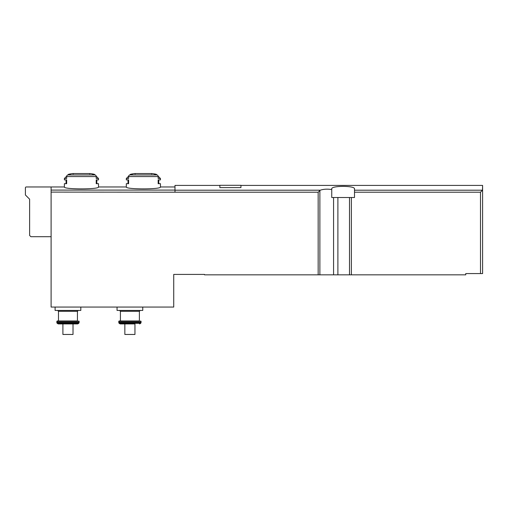<?xml version="1.0" encoding="UTF-8"?>
<svg xmlns="http://www.w3.org/2000/svg" width="508" height="508" viewBox="0 0 508 508"><rect width="100%" height="100%" fill="white"/><g stroke="black" fill="none" stroke-linecap="round" stroke-linejoin="round"><path stroke-width="0.76" d="M219.869 185.414L174.993 185.414L174.993 192.195L318.16 192.195L318.16 274.834L204.489 274.834L204.489 274.415L173.73 274.415L173.73 307.067L51.105 307.067L51.105 186.976L26.245 186.976A0.845 0.845 0 0 0 25.4 187.82L25.4 194.983L29.616 199.193L29.616 235.433L30.88 236.696L51.105 236.696M331.743 189.573L331.743 197.51L354.501 197.51L354.501 188.919C355.365 185.541 330.86 185.547 331.743 188.919L331.743 189.573C327.419 188.874 323.602 189.084 320.288 190.202L318.16 192.195M354.501 190.202L482.486 190.202L482.6 185.414L482.6 273.571L465.747 273.571L465.747 274.834L318.16 274.834M219.869 187.611L240.938 187.611L240.938 185.293L219.869 185.293L219.869 187.611M68.624 174.257L70.345 174.257A63.208 54.737 90 0 0 67.761 174.949A1.683 1.46 90 0 0 66.662 176.581L66.662 178.505L64.376 178.505L64.376 179.895L66.662 179.895L66.662 183.686L64.376 183.686L64.376 186.976C63.379 189.509 99.517 189.509 98.508 186.976L98.508 183.686L96.222 183.686L96.222 179.895L98.508 179.895L98.508 178.505L96.222 178.505L96.222 176.581A1.683 1.46 -90 0 0 95.129 174.949A63.208 54.737 -90 0 0 92.545 174.257L94.259 174.257A63.208 63.208 0 0 0 90.138 173.546L72.746 173.546A63.208 63.208 0 0 0 68.624 174.257L68.008 174.879M158.121 176.174L160.452 178.505L158.166 178.505L158.166 176.581A1.683 1.46 -90 0 0 157.074 174.949A63.208 54.737 -90 0 0 154.489 174.257L156.204 174.257A63.208 63.208 0 0 0 152.083 173.546L134.69 173.546A63.208 63.208 0 0 0 130.569 174.257L132.29 174.257A63.208 54.737 90 0 0 129.705 174.949A1.683 1.46 90 0 0 128.607 176.581L128.607 178.505L126.321 178.505L126.321 179.895L128.607 179.895L128.607 183.686L126.321 183.686L126.321 186.976C125.324 189.509 161.461 189.509 160.452 186.976L174.993 186.976M160.452 186.976L160.452 183.686L158.166 183.686L158.166 179.895L160.452 179.895L160.452 178.505M134.957 323.926L120.193 323.926L134.957 323.926L134.957 334.461L124.847 334.461L124.847 323.926M62.903 323.926L62.903 334.461L73.019 334.461L73.019 323.926L58.255 323.926L77.667 323.926L78.759 323.291L57.156 323.291L56.96 322.955L78.956 322.955L79.127 322.32L56.794 322.32L56.96 322.955M482.486 190.202L480.492 192.195L480.492 273.571M51.105 192.1L174.993 192.195M80.81 307.067L80.81 310.439L55.105 310.439L55.105 307.067M58.477 311.283L77.438 311.283L77.438 320.973L58.477 320.973L58.477 311.283L57.633 310.439M77.438 320.973L57.213 320.973L56.794 322.32M142.754 307.067L142.754 310.439L117.05 310.439L117.05 307.067M120.421 311.283L139.382 311.283L139.382 320.973L120.421 320.973L120.421 311.283L119.577 310.439M139.382 320.973L119.158 320.973L118.739 321.399L118.904 322.955L140.9 322.955L141.072 322.32L118.739 322.32M174.993 190.202L320.288 190.202M96.222 176.581L66.662 176.581M95.129 174.949L67.761 174.949M174.993 190.094L51.105 190.094M158.166 176.581L128.607 176.581M157.074 174.949L129.705 174.949M333.572 197.51L333.572 274.834M319.881 190.475L319.881 274.834M351.377 197.51L351.377 274.834M354.501 192.195L480.492 192.195M337.89 197.51L337.89 274.834M349.504 197.51L349.504 274.834M78.702 320.973L79.127 321.399L56.794 321.399M140.646 320.973L141.072 321.399L118.739 321.399M140.9 322.955L140.703 323.291L119.101 323.291L118.904 322.955M240.938 185.414L482.6 185.414M126.321 186.976L98.508 186.976M64.376 186.976L51.105 186.976M77.438 311.283L78.283 310.439M79.127 321.399L79.127 322.32M78.759 323.291L78.956 322.955M57.156 323.291L58.255 323.926M139.382 311.283L140.227 310.439M141.072 321.399L141.072 322.32M140.703 323.291L139.611 323.926M119.101 323.291L120.193 323.926M151.606 173.965L152.025 173.539L134.747 173.539L135.172 173.965M130.569 174.257L129.946 174.879M128.651 176.174L126.321 178.505M128.01 183.686L128.01 179.895M156.204 174.257L156.826 174.879M158.769 179.895L158.769 183.686M89.662 173.965L90.081 173.539L72.803 173.539L73.228 173.965M66.707 176.174L64.376 178.505M66.065 183.686L66.065 179.895M94.259 174.257L94.882 174.879M96.183 176.174L98.508 178.505M96.825 179.895L96.825 183.686"/></g></svg>
